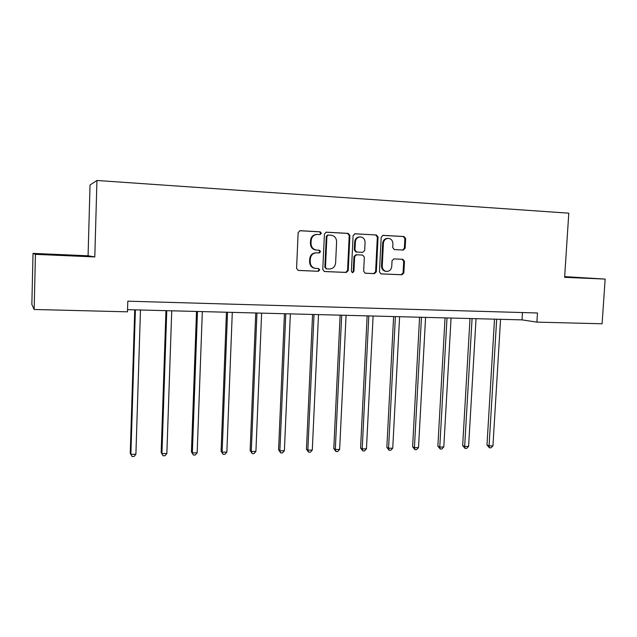 <?xml version="1.0" encoding="UTF-8"?>
<svg xmlns="http://www.w3.org/2000/svg" width="637" height="637" viewBox="0 0 637 637"><rect width="100%" height="100%" fill="white"/><g stroke="black" fill="none" stroke-linecap="round" stroke-linejoin="round"><path stroke-width="0.96" d="M321.406 233.277L320.164 231.82L300.107 230.69L298.148 232.585L296.579 268.384L298.291 270.438L318.357 271.282L319.726 269.961L318.548 268.527L315.649 268.4C312.178 267.739 310.362 265.557 310.203 261.839L310.338 258.877C310.872 255.055 312.974 253.04 316.621 252.833L319.193 252.961L320.562 251.647L319.344 250.198L316.661 250.07C313.093 249.465 311.214 247.26 311.031 243.438L311.167 240.46C311.692 236.669 313.77 234.663 317.393 234.44L320.053 234.591L321.406 233.277M319.75 234.575L320.777 233.293L319.535 231.836L299.693 230.721M298.044 270.399L317.736 271.227L319.105 269.905L318.118 268.511M318.707 252.937L319.941 251.623L318.715 250.182L316.748 250.07M564.637 277.047L578.675 277.652L564.653 276.848M61.001 254.872L75.142 255.684L61.001 254.872M403.293 250.038L405.148 248.215L405.65 238.541L403.993 236.526L383.06 235.356L381.205 237.187L379.453 271.903L381.053 273.894L401.995 274.77L403.85 272.939L404.463 261.305L402.839 259.315L393.913 258.885L392.042 260.724L391.747 266.521C391.269 269.714 389.533 271.346 386.548 271.434C383.793 270.908 382.359 269.132 382.248 266.099L383.402 243.262C383.84 240.173 385.504 238.541 388.379 238.357C391.269 238.811 392.782 240.611 392.91 243.772L392.718 247.57L394.375 249.577L403.293 250.038M380.815 273.854L401.238 274.706L403.086 272.883L403.691 261.266L402.074 259.275L402.839 259.315L393.817 258.885M564.621 277.326L605.15 279.086L602.1 323.771L536.903 322.131L537.477 312.982L127.806 301.182L127.48 311.827L34.151 309.478L35.441 254.346L94.802 256.926L96.943 180.478L568.793 213.172L564.621 277.326M349.904 235.451L348.168 233.389L326.335 232.163L324.416 234.042L322.784 269.499L324.464 271.537L346.297 272.445L348.224 270.582L349.904 235.451L349.227 235.467L347.491 233.405L325.929 232.194M355.024 233.779L376.371 234.973L378.067 237.012L376.324 271.768L374.437 273.623L365.28 273.241L363.655 271.235L364.348 257.093L362.636 255.063L356.561 254.768L354.65 256.631L353.933 271.402L352.532 272.708L351.385 271.298L353.105 235.626L355 233.779M605.15 279.086L564.669 276.625M94.802 256.926L88.081 255.795L33.028 253.391L35.441 254.346M33.028 253.391L31.85 304.422L34.151 309.478M96.943 180.478L90.032 184.985L88.081 255.795M127.543 309.662L522.006 319.878L536.903 322.131M522.459 312.544L522.006 319.878M316.708 234.456C313.125 234.703 311.071 236.709 310.553 240.468L311.167 240.46M316.127 250.054L316.04 250.046C312.48 249.449 310.601 247.244 310.418 243.43L310.553 240.468M316.621 252.833L316.008 252.817C312.361 253.024 310.267 255.031 309.725 258.845L310.338 258.877M315.649 268.4L315.028 268.344C311.565 267.691 309.757 265.51 309.598 261.799L309.725 258.845M324.217 271.489L345.628 272.389L347.547 270.518L349.227 235.467M328.286 235.045L326.924 236.351L325.483 267.452L326.662 268.878L329.409 268.997C333.016 268.766 335.086 266.768 335.611 262.985L336.607 241.805C336.432 237.975 334.56 235.77 330.977 235.196L328.286 235.045M327.649 235.053L326.279 236.367L326.924 236.351M326.622 268.87L324.846 267.397L326.279 236.367M354.594 233.803L376.371 234.973M365.041 273.193L373.72 273.56L375.607 271.712L377.343 237.02L375.647 234.989M356.561 254.768L355.876 254.744L353.965 256.6L353.248 271.346L353.933 271.402M352.205 272.628L353.248 271.346M365.073 242.386C364.937 239.193 363.385 237.37 360.431 236.916C357.492 237.091 355.804 238.748 355.366 241.869L354.968 250.007L356.672 252.045L362.772 252.348L364.675 250.492L365.073 242.386M359.913 236.924L359.738 236.924C356.8 237.099 355.12 238.748 354.674 241.869L355.366 241.869M362.772 252.348L355.979 252.029L354.283 249.991L354.674 241.869M387.917 238.365L387.638 238.365C384.764 238.541 383.108 240.173 382.67 243.262L383.402 243.262M386.548 271.434L385.815 271.378C383.06 270.852 381.627 269.077 381.515 266.051L382.67 243.262M402.791 250.007L404.376 248.199L404.877 238.549L403.229 236.534L382.67 235.379M134.733 309.845L130.251 453.289L130.872 454.324L135.896 454.213L140.474 309.996M135.394 309.869L130.872 454.324L132.114 456.522L130.251 453.289M135.896 454.213L134.12 456.466L132.114 456.522M165.962 310.657L161.169 452.573L161.933 453.6L166.854 453.48L171.735 310.808M166.767 310.681L161.933 453.6L163.096 455.766L161.169 452.573M166.854 453.48L165.055 455.718L163.096 455.766M196.522 311.445L191.442 451.872L192.35 452.883L197.159 452.772L202.327 311.597M197.47 311.477L192.35 452.883L193.425 455.033L191.442 451.872M197.159 452.772L195.352 454.985L193.425 455.033M226.446 312.226L221.095 451.187L222.122 452.182L226.844 452.071L232.29 312.377M227.528 312.249L222.122 452.182L223.133 454.308L221.095 451.187M226.844 452.071L225.012 454.261L223.133 454.308M255.748 312.982L250.134 450.518L251.289 451.498L255.907 451.386L261.624 313.133M256.958 313.014L251.289 451.498L252.228 453.608L250.134 450.518M255.907 451.386L254.075 453.56L252.228 453.608M284.452 313.73L278.584 449.857L279.866 450.829L284.389 450.717L290.353 313.882M285.79 313.762L279.866 450.829L280.734 452.915L278.584 449.857M284.389 450.717L282.541 452.867L280.734 452.915M312.576 314.455L306.461 449.212L307.862 450.168L312.297 450.064L318.5 314.606M314.025 314.495L307.862 450.168L308.658 452.238L306.461 449.212M312.297 450.064L310.434 452.19L308.658 452.238M340.134 315.172L333.788 448.583L335.301 449.523L339.64 449.419L346.082 315.323M341.695 315.211L335.301 449.523L336.033 451.569L333.788 448.583M339.64 449.419L337.769 451.529L336.033 451.569M367.143 315.872L360.582 447.962L362.19 448.894L366.45 448.79L373.107 316.024M368.815 315.912L362.19 448.894L362.867 450.916L360.582 447.962M366.45 448.79L364.571 450.877L362.867 450.916M393.618 316.557L386.85 447.349L388.562 448.273L392.742 448.169L399.606 316.708M395.394 316.597L388.562 448.273L389.175 450.279L386.85 447.349M392.742 448.169L390.847 450.24L389.175 450.279M419.576 317.226L412.609 446.752L414.416 447.66L418.517 447.564L425.58 317.385M421.455 317.274L414.416 447.66L414.982 449.658L412.609 446.752M418.517 447.564L416.614 449.618L414.982 449.658M445.04 317.887L437.874 446.171L439.777 447.07L443.798 446.975L451.06 318.046M447.007 317.935L439.777 447.07L440.286 449.045L437.874 446.171M443.798 446.975L441.895 449.005L440.286 449.045M470.01 318.532L462.669 445.597L464.66 446.481L468.601 446.394L476.046 318.691M472.073 318.588L464.66 446.481L465.114 448.44L462.669 445.597M468.601 446.394L466.69 448.4L465.114 448.44M494.511 319.169L486.987 445.032L489.073 445.908L492.942 445.82L500.555 319.328M496.661 319.225L489.073 445.908L489.471 447.851L486.987 445.032M492.942 445.82L491.016 447.811L489.471 447.851M319.535 231.836L320.164 231.82M310.418 243.43L311.031 243.438M309.598 261.799L310.203 261.839M317.736 271.227L318.357 271.282M347.547 270.518L348.224 270.582M345.628 272.389L346.297 272.445M347.491 233.405L348.168 233.389M324.846 267.397L325.483 267.452M377.343 237.02L378.067 237.012M375.607 271.712L376.324 271.768M373.72 273.56L374.437 273.623M353.965 256.6L354.65 256.631M354.283 249.991L354.968 250.007M381.515 266.051L382.248 266.099M403.691 261.266L404.463 261.305M403.086 272.883L403.85 272.939M401.238 274.706L401.995 274.77M403.229 236.534L403.993 236.526M404.877 238.549L405.65 238.541M404.376 248.199L405.148 248.215M316.04 250.046L316.661 250.07M327.633 235.053L328.119 235.045M326.025 268.822L326.662 268.878"/></g></svg>
